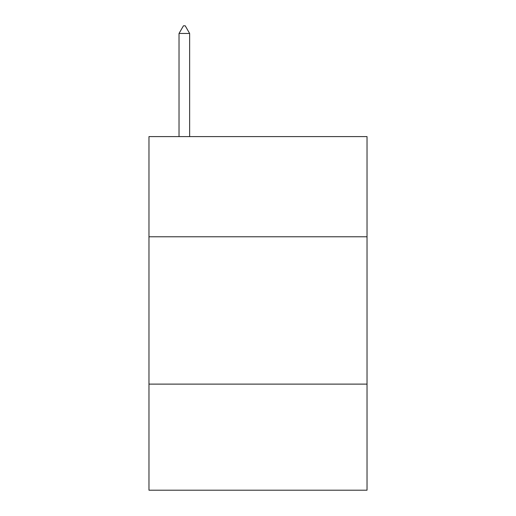 <?xml version="1.0" encoding="UTF-8"?>
<svg xmlns="http://www.w3.org/2000/svg" width="516" height="516" viewBox="0 0 516 516"><rect width="100%" height="100%" fill="white"/><g stroke="black" fill="none" stroke-linecap="round" stroke-linejoin="round"><path stroke-width="0.77" d="M367.031 236.786L367.031 136.598L148.969 136.598L148.969 236.786L367.031 236.786L367.031 490.2L148.969 490.2L148.969 236.786M367.031 384.117L148.969 384.117M189.636 33.463L185.218 25.8L183.451 25.8L179.026 33.463L189.636 33.463L189.636 136.598M179.026 33.463L179.026 136.598"/></g></svg>
